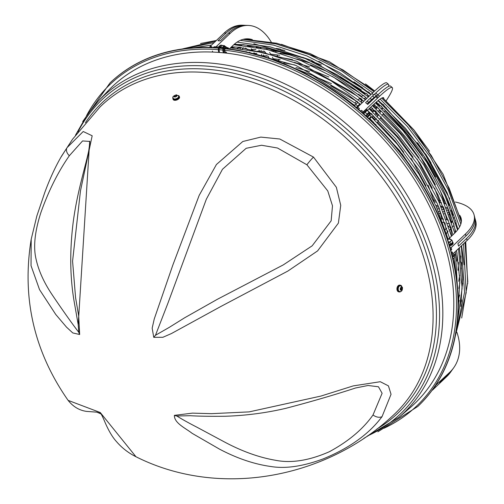 <?xml version="1.0" encoding="UTF-8"?>
<svg xmlns="http://www.w3.org/2000/svg" width="504" height="504" viewBox="0 0 504 504"><rect width="100%" height="100%" fill="white"/><g stroke="black" fill="none" stroke-linecap="round" stroke-linejoin="round"><path stroke-width="0.76" d="M243.961 44.686L242.607 44.566L241.517 45.272M240.547 47.269L231.519 46.859M254.161 53.424L253.764 52.844M251.42 49.499C250.809 48.995 250.809 48.995 251.42 49.499M366.288 93.442L367.416 94.336M363.63 95.577L366.748 98.482M368.512 91.948L369.432 92.679M360.587 98.318L361.872 99.345M353.972 104.599L354.375 105.286M357.286 101.449L357.689 102.136M455.629 220.601L456.019 221.886M454.054 225.067L453.619 223.656L453.556 224.236C439.671 180.785 414.716 142.304 378.693 108.801L378.718 108.82M450.841 226.787L451.288 228.249M370.774 107.176L397.253 133.617L419.901 163.176L437.982 194.903L450.897 227.758L452.926 234.807M447.577 230.819L447.999 231.399M451.193 221.388L451.489 222.283M380.785 105.752L381.856 106.735M378.132 107.881L378.693 108.801M383.009 104.271L383.878 105.065M375.083 110.622L376.312 111.737M371.788 113.759L372.173 114.502M174.264 96.497L174.724 95.703L175.94 95.269L176.69 95.634L176.224 96.428L175.014 96.862L174.264 96.497M178.693 96.27A2.93 1.556 158.2 0 1 178.775 96.428A2.93 1.556 158.2 0 1 178.63 97.423A2.93 1.556 158.2 0 1 175.808 99.212A2.93 1.556 158.2 0 1 173.338 98.608A2.93 1.556 158.2 0 1 173.288 98.438M175.94 95.269L176.306 96.182L175.008 96.856M175.09 96.617L174.724 95.703M178.277 95.521A3.402 1.808 158.2 0 1 179.216 96.251A3.402 1.808 158.2 0 1 176.728 99.194A3.402 1.808 158.2 0 1 172.897 98.784A3.402 1.808 158.2 0 1 173.074 97.606M400.535 288.225L401.31 287.519L402.034 288.099L401.971 289.378L401.197 290.077L400.472 289.504L400.535 288.225M399.603 291.501A2.93 1.947 -81.3 0 1 399.451 291.488A2.93 1.947 -81.3 0 1 397.971 288.301A2.93 1.947 -81.3 0 1 400.334 285.699A2.93 1.947 -81.3 0 1 400.485 285.73M402.034 288.099L400.97 287.834M400.334 289.951L401.115 289.246L401.971 289.378M401.115 289.246L401.178 287.967M400.957 291.369A3.402 2.262 -81.3 0 1 399.376 291.961A3.402 2.262 -81.3 0 1 397.656 288.25A3.402 2.262 -81.3 0 1 400.409 285.226A3.402 2.262 -81.3 0 1 401.738 286.259M179.216 96.251L179.5 96.951A3.402 1.808 158.2 0 1 177.011 99.893A3.402 1.808 158.2 0 1 173.174 99.483L172.897 98.784M399.376 291.961L398.714 291.86A3.402 2.262 -81.3 0 1 396.995 288.149A3.402 2.262 -81.3 0 1 399.748 285.125L400.409 285.226M69.332 155.736L82.562 140.944L89.68 141.416L78.208 324.689L78.826 332.344C72.091 323.807 59.592 305.821 52.17 294.777C43.961 282.542 38.587 270.629 36.042 259.05C33.169 247.004 34.782 231.5 40.893 212.543C48.693 190.613 58.174 171.675 69.332 155.736A8.373 5.651 35.4 0 1 67.026 147.691L60.663 157.67M99.956 107.056L72.494 139.318L61.576 156.095C55.484 166.515 49.896 178.599 44.825 192.352L36.855 215.945L31.204 239.243L31.034 265.684L39.514 289.592L55.711 314.427L66.541 327.172L72.784 332.942L79.657 334.511L78.706 316.052L75.581 297.662L72.576 261.16L80.47 190.84L92.182 135.771L83.223 131.519L67.026 147.691M313.482 157.078L279.783 139.003L260.801 137.101L242.789 141.504L216.418 164.518L199.181 195.357L172.866 264.978L154.262 318.931L152.164 328.167L153.752 337.334L162.861 337.296L171.404 333.566L221.237 306.274L287.866 271.064L317.602 250.898L338.392 223.114L340.736 205.336L336.357 187.293L313.482 157.078A8.373 0.806 130.5 0 0 306.911 164.783L327.776 190.934L332.489 205.808L331.153 220.84L312.165 245.826L283.267 264.909L217.444 299.25L184.647 317.785L168.903 327.587L155.484 335.261L167.832 303.433L206.331 199.231L222.478 169.262L246.166 148.289L261.551 145.253L277.49 148.006L306.911 164.783M393.214 415.309C325.76 478.485 219.41 498.758 135.973 456.744L100.271 412.537L68.103 400.359C33.97 351.502 21.672 297.795 31.204 239.243M382.057 416.619L391.047 394.292L388.433 385.881L380.293 381.717L353.272 385.894L320.897 396.075L249.14 411.888L211.472 413.664L192.433 413.135L174.365 415.359C174.176 423.177 185.699 428.236 192.037 433.27L219.398 449.077C236.993 458.363 254.129 464.171 270.818 466.502C285.447 468.934 302.885 466.402 323.133 458.911C349.404 448.163 369.048 434.064 382.057 416.619A8.373 5.651 -144.6 0 1 373.01 414.975C363.044 429.125 348.497 441.372 329.383 451.704C309.204 460.599 291.18 463.447 275.291 460.24C259.125 457.449 242.298 451.42 224.803 442.147L197.291 427.398C188.483 422.862 181.661 419.057 176.816 415.989L190.216 415.706C198.891 416.241 210.685 416.424 225.597 416.247C246.204 415.548 266.301 412.902 285.888 408.316C311.315 401.65 334.555 394.871 355.616 387.979L368.065 385.491L378.466 386.782L382.114 393.277L373.01 414.975M98.305 101.147L108.139 90.783A219.032 160.19 46.4 0 1 356.983 113.558A219.032 160.19 46.4 0 1 409.872 407.944L399.029 417.249A218.301 159.655 -133.6 0 0 346.317 123.845A218.301 159.655 -133.6 0 0 98.305 101.147L87.501 114.282L75.48 135.211M100.983 413.923L96.9 412.171L100.554 413.469C101.21 413.841 102.696 416.795 105.027 422.339C108.662 430.775 112.436 437.144 116.342 441.447C121.848 447.867 128.394 452.964 135.967 456.737M215.844 47.678L216.008 46.828L230.284 33.251A66.704 36.376 -87.8 0 1 248.365 25.433L246.5 25.358A66.704 36.376 92.2 0 0 228.413 33.182L220.349 40.855L218.012 40.767L226.076 33.088A66.704 36.376 -87.8 0 1 244.163 25.269L242.292 25.2A66.704 36.376 92.2 0 0 224.204 33.018L209.935 46.601L211.806 46.67L210.974 47.458L212.146 47.502A223.278 163.296 -133.6 0 0 210.974 47.458L210.974 47.458A223.278 163.296 -133.6 0 0 110.282 82.675A223.278 163.296 -133.6 0 0 110.143 82.807M362.439 112.657L377.471 98.198A66.704 6.407 -49.5 0 1 392.263 87.564L390.575 86.121A66.704 6.407 130.5 0 0 375.782 96.755L367.712 104.429L365.602 102.627L373.666 94.954A66.704 6.407 -49.5 0 1 388.458 84.319L386.77 82.877A66.704 6.407 130.5 0 0 371.977 93.511L357.701 107.087L359.396 108.53L358.565 109.318L359.623 110.218A223.278 163.296 -133.6 0 0 358.565 109.318L358.565 109.318A223.278 163.296 -133.6 0 0 213.312 47.552L214.143 46.759L213.979 47.578M450.734 249.858L451.691 249.543L450.866 250.331L451.193 251.565A223.278 163.296 -133.6 0 0 450.859 250.331L450.866 250.331A223.278 163.296 -133.6 0 0 360.675 111.126L361.507 110.332L360.763 111.195M434.372 387.072L433.207 388.735A223.278 163.296 -133.6 0 0 433.805 387.897L433.805 387.897A223.278 163.296 -133.6 0 0 451.515 252.794L452.346 252.006L452.863 253.978L467.139 240.395A66.704 27.317 -14.8 0 0 475.757 221.231L475.24 219.259A66.704 27.317 165.2 0 1 466.616 238.43L458.552 246.103L457.897 243.64L465.967 235.966A66.704 27.317 -14.8 0 0 474.585 216.802L474.069 214.83A66.704 27.317 165.2 0 1 465.444 233.995L451.174 247.577L450.192 247.899M417.936 406.337A223.278 163.296 -133.6 0 0 418.074 406.211A223.278 163.296 -133.6 0 0 432.608 389.573L433.44 388.786L432.489 390.127L446.758 376.551A66.704 45.039 35.4 0 0 450.62 372.097L451.578 370.755A66.704 45.039 -144.6 0 1 447.716 375.209L439.646 382.882L440.843 381.207L448.906 373.533A66.704 45.039 35.4 0 0 452.768 369.079L453.726 367.737A66.704 45.039 -144.6 0 1 449.864 372.191L435.286 385.724M264.014 55.894A53.304 29.075 92.2 0 0 263.529 54.911M261.519 51.282A53.304 29.075 92.2 0 0 261.009 50.482M258.735 47.332A53.304 29.075 92.2 0 0 258.237 46.733M247.697 39.337A53.304 29.075 92.2 0 0 245.75 38.877M244.163 25.269A66.704 36.376 -87.8 0 1 245.328 25.351M244.805 38.997A53.304 29.075 -87.8 0 1 245.788 39.255M256.127 46.381A53.304 29.075 -87.8 0 1 256.882 47.282M258.911 50.066A53.304 29.075 -87.8 0 1 259.661 51.238M261.456 54.426A53.304 29.075 -87.8 0 1 262.156 55.85M209.935 46.601L209.771 47.426M278.416 59.352A66.704 36.376 -87.8 0 1 278.788 60.732L278.882 61.079M248.365 25.433A66.704 36.376 -87.8 0 1 271.278 42.141M275.631 51.099A66.704 36.376 -87.8 0 1 275.921 51.843M277.024 54.873A66.704 36.376 -87.8 0 1 277.54 56.429M252.328 39.633A53.304 29.075 92.2 0 0 247.861 38.821A53.304 29.075 92.2 0 0 233.409 45.07L229.314 48.957M222.56 45.53A4.467 2.438 92.2 0 0 221.728 45.221L220.985 45.19A4.467 2.438 92.2 0 0 218.629 47.861M218.56 48.145A4.467 2.438 92.2 0 0 218.818 52.397M216.008 46.828L214.143 46.759M246.922 38.808A53.304 29.075 -87.8 0 1 250.211 39.482M263.655 51.049A53.304 29.075 -87.8 0 1 263.857 51.383M266.144 55.547A53.304 29.075 -87.8 0 1 266.351 55.994M228.608 48.441A2.23 1.216 92.2 0 0 228.507 48.252A2.23 1.216 92.2 0 0 227.758 47.685A2.23 1.216 92.2 0 0 227.739 47.685A2.23 1.216 92.2 0 0 226.693 48.636M227.739 47.685L226.088 47.622A2.23 1.216 92.2 0 0 225.093 48.453M224.979 48.73A2.23 1.216 92.2 0 0 225.307 51.748M227.323 48.705A1.802 0.983 -87.8 0 1 228.091 48.126A1.802 0.983 -87.8 0 1 228.703 48.586A1.802 0.983 -87.8 0 1 228.847 48.901M212.43 51.08A3.245 1.77 92.2 0 0 212.902 52.057M223.058 48.245A3.245 1.77 -87.8 0 1 223.114 48.082A3.245 1.77 -87.8 0 1 224.696 46.557L225.59 46.589A3.245 1.77 92.2 0 0 223.94 48.334M223.562 52.548A3.245 1.77 -87.8 0 1 222.976 48.523M222.34 48.176L222.232 47.565L224.305 45.593L225.401 46.582M224.305 45.593L222.207 45.517L220.009 47.968M220.135 47.483L222.232 47.565M221.728 45.221A4.467 2.438 92.2 0 0 219.372 47.918M219.303 48.201A4.467 2.438 92.2 0 0 219.58 52.454M377.685 94.966A53.304 5.122 130.5 0 0 367.939 103.005L367.044 103.855M371.461 110.036L371.492 109.992A53.304 5.122 130.5 0 0 372.84 108.077M374.107 106.224A53.304 5.122 130.5 0 0 375.071 104.775M376.293 102.879A53.304 5.122 130.5 0 0 376.828 102.01M369.18 113.243L369.804 112.367M378.082 103.736L377.786 104.152M376.123 106.489L375.486 107.39M373.754 109.822L372.796 111.17M388.458 84.319A66.704 6.407 -49.5 0 1 388.489 86.423M370.768 107.176A53.304 5.122 -49.5 0 1 369.804 108.549L369.753 108.618M357.701 107.087L356.952 107.963M370.509 119.977L370.849 119.492M379.714 110.042L379.247 110.691M377.458 113.211L376.557 114.477M374.8 116.947L373.691 118.503M372.135 120.702L371.788 121.187M392.263 87.564A66.704 6.407 -49.5 0 1 386.171 100.75M383.771 98.614A53.304 5.122 130.5 0 0 383.569 97.751A53.304 5.122 130.5 0 0 371.744 106.249L367.271 110.502M372.387 117.331L373.489 115.775M366.843 110.628A4.467 0.428 130.5 0 0 367.151 109.903L366.471 109.324A4.467 0.428 130.5 0 0 362.804 112.972M363.195 111.775L361.507 110.332M378.932 103.818A53.304 5.122 -49.5 0 1 378.403 104.681M377.181 106.577A53.304 5.122 -49.5 0 1 376.223 108.026M369.356 118.9L371.259 116.922L371.209 116.298L369.01 118.579M371.209 116.298L369.716 115.025L367.561 117.243M371.259 116.922L369.571 119.102M354.425 105.884A3.629 0.347 -49.5 0 1 356.719 103.358L354.388 105.928M359.516 104.58L359.736 104.07L357.998 102.583L356.719 103.358A3.629 0.347 -49.5 0 1 357.443 102.785L357.909 102.614M359.736 104.07L357.67 106.042L355.925 104.555M357.67 106.042L356.441 107.541M359.289 104.794L356.473 107.566M356.397 107.995A4.467 0.428 -49.5 0 1 359.314 104.769A4.467 0.428 -49.5 0 1 360.303 104.057L360.612 104.322M366.225 116.027L369.079 113.154L369.892 113.841L367.019 116.745M366.036 115.851L367.076 114.074L369.149 112.102L369.098 113.167M366.994 110.59L363.699 113.759M363.56 113.639L366.288 110.83L367.164 110.508M365.179 112.455L367.076 114.074M367.246 110.483L369.149 112.102M367.151 109.903A4.467 0.428 130.5 0 0 363.472 113.558M437.315 208.82A53.304 21.829 165.2 0 1 439.438 208.958M442.14 209.229A53.304 21.829 165.2 0 1 444.238 209.525M447.042 210.061A53.304 21.829 165.2 0 1 448.428 210.395M451.508 211.333A53.304 21.829 165.2 0 1 451.905 211.478M460.385 217.463A53.304 21.829 165.2 0 1 461.317 219.253M448.207 239.293L454.224 233.572A53.304 21.829 -14.8 0 0 461.116 218.251A53.304 21.829 -14.8 0 0 459.787 215.372M447.861 208.41A53.304 21.829 -14.8 0 0 446.229 208.032M443.614 207.541A53.304 21.829 -14.8 0 0 441.296 207.22M438.757 206.974A53.304 21.829 -14.8 0 0 436.445 206.835M443.835 200.573A66.704 27.317 165.2 0 1 444.793 200.624M447.829 200.869A66.704 27.317 165.2 0 1 448.207 200.907M455.389 202.028A66.704 27.317 165.2 0 1 474.069 214.83M433.824 200.183L435.733 200.252M439.154 200.384L440.553 200.441M449.631 245.946A4.467 1.827 -14.8 0 0 452.542 244.421A4.467 1.827 -14.8 0 0 453.121 243.136L452.913 242.348A4.467 1.827 -14.8 0 0 452.447 241.788M451.691 249.543L451.174 247.577M451.893 254.293L452.863 253.978M439.204 213.287A53.304 21.829 165.2 0 1 440.609 213.387M443.961 213.746A53.304 21.829 165.2 0 1 445.423 213.961M448.793 214.628A53.304 21.829 165.2 0 1 449.618 214.83M474.844 218.049A66.704 27.317 165.2 0 1 475.24 219.259M461.418 220.544A53.304 21.829 -14.8 0 0 461.084 219.996M449.108 212.864A53.304 21.829 -14.8 0 0 448.031 212.6M444.912 211.995A53.304 21.829 -14.8 0 0 443.167 211.737M440.099 211.422A53.304 21.829 -14.8 0 0 438.379 211.302M454.274 256.252L454.558 257.311A2.23 0.913 165.2 0 1 454.57 257.418A2.23 0.913 165.2 0 1 454.432 257.771A2.23 0.913 165.2 0 1 452.951 258.672M452.995 258.88A1.802 0.737 -14.8 0 0 454.142 258.168A1.802 0.737 -14.8 0 0 454.236 257.985M448.522 242.254A3.629 1.487 -14.8 0 0 450.941 241L449.984 242.267L448.541 242.311M449.82 239.179L452.056 240.301L450.941 241A3.629 1.487 -14.8 0 0 450.979 239.463A3.629 1.487 -14.8 0 0 449.82 239.179A3.629 1.487 -14.8 0 0 447.936 239.35A3.629 1.487 -14.8 0 0 447.628 239.419M449.984 242.267L450.519 244.295L452.592 242.329L452.056 240.301M450.519 244.295L449.228 244.572M451.578 243.293A3.245 1.329 165.2 0 1 450.941 243.892M450.009 244.402A3.245 1.329 165.2 0 1 449.259 244.686M449.404 245.164A4.467 1.827 -14.8 0 0 452.334 243.634A4.467 1.827 -14.8 0 0 452.913 242.348M451.956 255.906A3.245 1.329 -14.8 0 0 453.09 255.49A3.245 1.329 -14.8 0 0 453.776 255.118A3.245 1.329 -14.8 0 0 453.921 255.018M452.258 255.755L454.054 254.936L455.49 253.292L455.106 251.843M453.033 253.814L453.417 255.257M456.914 332.294A66.704 45.039 -144.6 0 1 453.726 367.737M434.637 387.11L435.588 385.768M452.157 369.904A66.704 45.039 -144.6 0 1 451.578 370.755M213.312 47.552A223.278 163.296 -133.6 0 0 212.146 47.502L213.312 47.546M360.675 111.126L360.681 111.119A223.278 163.296 -133.6 0 0 359.623 110.218L360.681 111.119M451.515 252.794L451.515 252.794A223.278 163.296 -133.6 0 0 451.193 251.565L451.515 252.794M432.608 389.573L432.615 389.573A223.278 163.296 -133.6 0 0 433.207 388.735L432.615 389.573M240.477 48.636A1.676 1.222 -133.6 0 0 238.203 47.981L238.953 47.288M358.634 99.376A1.676 1.222 46.4 0 1 358.747 99.244A1.676 1.222 46.4 0 1 360.788 99.616A1.676 1.222 46.4 0 1 361.059 101.669L362.552 100.264M448.642 226.781A1.676 1.222 46.4 0 1 448.73 226.781A1.676 1.222 46.4 0 1 450.324 227.839A1.676 1.222 46.4 0 1 450.274 229.471L451.149 228.608M374.819 120.172L376.186 118.251A1.676 1.128 35.4 0 0 376.734 119.983A1.676 1.128 35.4 0 0 378.498 120.475M376.822 112.625L375.423 113.935A1.676 1.222 -133.6 0 0 375.537 113.803A1.676 1.222 -133.6 0 0 375.077 111.793A1.676 1.222 -133.6 0 0 373.118 111.51L372.664 111.938M173.206 98.28A2.93 1.556 -21.8 0 0 175.676 98.891A2.93 1.556 -21.8 0 0 178.498 97.102A2.93 1.556 -21.8 0 0 178.649 96.1L176.413 94.834C173.231 95.892 172.16 97.039 173.206 98.28L173.338 98.608M176.016 95.143A1.499 0.794 158.2 0 1 176.35 96.485A1.499 0.794 158.2 0 1 174.063 96.566A1.499 0.794 158.2 0 1 176.016 95.143M400.642 285.743A2.93 1.947 98.7 0 0 398.273 288.345A2.93 1.947 98.7 0 0 399.754 291.539C401.675 291.759 402.57 290.361 402.45 287.343L400.334 285.699M402.161 287.986A1.499 0.995 -81.3 0 1 401.184 290.291A1.499 0.995 -81.3 0 1 400.415 288.131A1.499 0.995 -81.3 0 1 402.161 287.986M78.826 332.344A8.373 5.651 35.4 0 0 79.657 334.511M99.968 107.043A212.751 155.597 46.4 0 1 360.946 152.618A212.751 155.597 46.4 0 1 393.044 415.466M155.484 335.261A8.373 0.806 130.5 0 0 153.752 337.334M176.816 415.989A8.373 5.651 -144.6 0 1 174.365 415.359M77.937 131.966A216.67 158.464 46.4 0 1 87.116 116.821A216.67 158.464 46.4 0 1 343.766 126.592A216.67 158.464 46.4 0 1 367.24 436.054M376.866 429.036A214.389 156.794 -133.6 0 0 341.655 129.037A214.389 156.794 -133.6 0 0 87.715 119.366A214.389 156.794 -133.6 0 0 85.428 122.699M100.157 413.072A8.373 0.806 -49.5 0 1 100.271 412.537M86.593 115.573A222.163 162.477 46.4 0 1 211.579 49.272A222.163 162.477 46.4 0 1 435.28 212.896A222.163 162.477 46.4 0 1 384.042 428.224M226.076 33.088L224.204 33.018M230.284 33.251L228.413 33.182M223.858 48.617A3.245 1.77 92.2 0 0 224.456 52.586M226.649 52.114A2.608 1.424 -87.8 0 1 225.194 52.063A2.608 1.424 -87.8 0 1 224.752 48.712M224.847 48.428A2.608 1.424 -87.8 0 1 226.819 47.647M371.492 109.992L369.804 108.549M373.666 94.954L371.977 93.511M377.471 98.198L375.782 96.755M367.536 117.218L369.81 115.107M465.967 235.966L465.444 233.995M467.139 240.395L466.616 238.43M454.803 254.274L454.929 254.753A3.245 1.329 165.2 0 1 452.498 256.757M452.573 257.072A2.608 1.071 -14.8 0 0 454.457 255.736M448.906 373.533L449.864 372.191M446.758 376.551L447.716 375.209M377.861 431.815L417.797 406.47A223.278 163.296 -133.6 0 0 450.916 251.824A223.278 163.296 -133.6 0 0 211.869 47.767A223.278 163.296 -133.6 0 0 110.004 82.94L82.706 121.558M273.452 59.34L272.431 57.242M270.894 54.489L269.571 52.447M267.378 49.612L266.15 48.271M269.073 58.055L267.889 55.994M265.98 53.204L264.304 51.194M261.028 48.208L258.905 46.847M242.311 48.844L243.829 47.76M247.407 45.94L249.215 45.404M238.203 47.981L237.8 48.365M255.087 54.029L254.426 52.964M252.592 50.362L251.244 48.73M248.598 46.097L248.126 45.694M250.249 52.819L249.732 52.145M247.376 49.518L245.606 47.962M240.622 45.19L236.786 44.472L233.799 44.699L267.214 49.575L301.064 60.656L334.184 77.572L365.431 99.735M365.589 93.259L364.707 93.952M362.956 95.413L361.576 96.629M359.906 98.154L358.237 99.729M367.939 96.547L368.456 95.571M364.228 98.752L365.608 97.549M367.385 96.1L368.279 95.426M354.929 102.879L356.605 101.285M434.177 201.89L436.584 202.091M439.192 202.425L441.63 202.86M444.345 203.515L446.261 204.107M449.152 205.267L450.173 205.783M435.79 205.38L438.184 205.663M440.817 206.111L443.262 206.69M446.053 207.585L448.012 208.436M451.187 210.47L452.378 211.661M448.547 226.479L450.003 224.923M451.666 222.812L452.617 221.287M453.896 218.056L454.098 216.632M452.907 226.687L453.909 225.42M455.503 222.988L455.893 222.258M446.368 233.188L447.867 231.758M449.675 230.038L450.274 229.471M445.24 229.641L446.752 228.199M441.422 218.881L443.64 219.171M446.185 219.631L448.409 220.154M451.049 220.972L452.485 221.521M455.521 223.045L456.259 223.511M457.714 229.736L457.317 229.087M454.117 226.113L453.613 225.811M449.719 224.053L447.521 223.417M445.946 228.961L444.938 222.793L442.745 222.422M379.928 118.755L381.257 116.815M382.511 114.925L383.531 113.337M384.709 111.371L385.283 110.351M386.329 108.266L386.486 107.906M382.221 103.963L381.906 104.158M380.022 105.468L379.128 106.174M377.389 107.623L376.003 108.839M374.346 110.351L373.118 111.51M377.483 116.405L378.8 114.471M380.048 112.575L381.049 110.981M382.202 109.003L382.756 107.969M378.485 111.113L379.884 109.897M381.629 108.467L382.542 107.774M384.495 106.539L384.873 106.394M371.045 113.482L370.125 114.358M373.521 115.75L371.832 117.356M370.207 118.9L369.785 119.303M375.587 124.866L375.946 124.362M377.257 122.522L378.624 120.601M373.162 122.503L373.508 122.006M448.163 239.306L436.18 206.249L418.981 174.145L397.102 144.012L371.253 116.827M365.57 111.724L364.361 110.672M358.829 106.016L358.218 105.519M356.189 103.887L312.612 75.436L266.503 57.343M330.265 88.143L344.434 97.738L354.703 105.55M369.968 118.673L399.559 150.576L423.574 186.228M237.037 48.296L237.995 48.176M256.101 47.269L259.799 47.37M280.652 49.644L284.918 50.45M460.788 256.019L460.706 262.338M459.648 275.323L458.728 281.327M457.96 270.308L458.464 262.439M362.704 87.841L353.921 81.837M311.711 60.449L302.633 57.336M280.148 51.824L270.881 50.476M255.887 49.499L251.899 49.499M431.052 162.912L425.489 153.833M451.767 211L452.907 215.183M467.699 283.733L465.721 241.744M461.336 221.842L449.152 188.194L431.355 155.585L408.593 125.2L381.679 98.11M379.544 96.251L375.713 93.032M373.987 91.621L342.985 69.936L310.143 53.607L276.671 43.231L243.753 39.192M457.071 324.752L462.124 288.08L458.483 248.629M454.772 233.043L442.071 198.381L423.644 164.814L400.144 133.528L372.399 105.632M369.281 102.942L367.151 101.153M211.529 45.076L193.58 47.785M220.613 46.784L216.827 46.941M239.954 47.376L296.314 61.129L351.086 91.482L363.806 101.285M456.561 250.457L459.85 279.978L458.249 308.108M458.281 302.009L455.484 253.292M455.471 253.235L455.188 251.767M451.477 236.181L438.776 201.518L420.349 167.952L396.843 136.666L369.098 108.77M362.137 102.866L330.889 80.709L297.769 63.794L263.92 52.706L230.498 47.836M242.323 51.093L295.873 65.425L347.747 94.588L360.121 104.101M367.473 110.313L395.501 138.524L419.139 170.201L437.529 204.17L449.984 239.192M454.098 258.231L456.196 275.909M461.702 318.011L467.8 281.742L464.997 242.43M460.82 224.123L448.409 190.109L430.366 157.166L407.326 126.466L380.111 99.086M378.246 97.467L374.422 94.235M372.702 92.824L341.882 71.114L309.242 54.615L275.915 43.911L243.048 39.362M216.367 40.477L200.548 43.495M318.849 61.305L368.197 92.075M369.262 92.919L371.051 94.387M374.485 97.209L374.913 97.574M378.277 100.46L382.694 104.391M383.695 105.305L422.245 149.14L449.782 198.885M235.664 44.812L238.039 44.579M463.856 262.067L463.85 262.445M462.653 279.323L462.143 282.87M459.61 295.06L458.508 299.055M458.861 288.414L459.906 282.706M461.399 268.72L461.614 262.546M256.089 46.374L248.793 46.267M276.305 48.428L280.552 49.19M235.67 47.055L230.63 47.71M283.865 62.811L294.827 64.997M310.382 69.502L328.879 77.017M358.413 94.166L361.708 96.51M364.461 98.545L365.702 99.477M368.978 102.028L369.665 102.577M372.872 105.185L376.57 108.335M379.103 110.565L380.514 111.838M383.015 114.15L403.175 135.784L418.969 157.815M434.624 188.168L439.847 202.532M440.95 206.142L441.202 207.012M446.481 233.081L446.563 233.831M441.888 218.931L439.097 207.768M432.205 188.168L417.104 159.043M357.097 95.968L328.753 79.424M309.525 71.568L295.917 67.555M245.335 51.71L246.355 51.629M257.084 51.213L264.506 51.414M280.111 53.078L289.951 54.949M311.592 61.223L321.344 65.022M362.596 88.131L367.643 91.823M417.551 142.689L425.2 153.934M446.229 196.295L449.259 205.317M454.753 228.318L455.396 232.413M456.977 252.712L456.819 261.16M455.868 271.851L455.729 272.866M454.331 265.098L454.576 261.267M451.067 220.979L447.842 208.354M435.595 176.986L423.335 155.169M361.28 89.933L340.087 76.595M310.748 63.29L296.806 58.924M279.607 55.257L270.667 54.117M256.864 53.443L254.734 53.462M281.452 44.333L329.383 61.727L374.661 91.003M382.624 97.7L414.112 130.309L443.123 174.271L461.399 221.18M461.273 302.016L461.5 301.083M455.635 334.259L464.562 292.282L461.336 245.914M457.556 229.937L444.9 195.369L426.523 161.891L403.087 130.694L375.417 102.873M372.236 100.126L370.106 98.337M368.392 96.919L337.214 74.831L304.17 57.973L270.409 46.941L237.075 42.115M214.162 42.575L184.017 48.749M234.303 44.251L242.405 44.711M243.533 44.806C285.283 48.945 325.357 66.024 363.762 96.05M369.949 101.128L370.598 101.682M373.748 104.378L378.271 108.41M453.827 225.137L455.786 231.998M459.415 247.748L462.628 277.843L460.738 306.457M455.276 336.181L466.213 292.622L463.522 243.835M459.579 226.926L447.016 192.585L428.772 159.321L405.493 128.325L378.006 100.68M374.674 97.808L372.544 96.018M370.824 94.601L339.828 72.683L306.98 55.975L273.42 45.07L240.307 40.333M215.806 41.013L182.083 49.014M253.852 43.772L311.289 60.26L366.162 93.719M367.038 94.412L369.18 96.169M372.475 98.878L373.036 99.364M376.267 102.129L380.671 106.048M381.484 106.791C417.066 139.961 441.737 178.025 455.503 220.985M455.862 222.157L457.928 229.452M461.595 245.668L464.083 264.72M365.488 83.922L374.692 90.972M382.706 97.682L413.872 129.887L429.54 151.25M461.639 299.943L461.387 300.869M458.294 303.566L459.182 300.466M462.143 286.694L462.666 283.141M463.907 262.993L463.907 262.628M261.595 55.837L267.939 56.076M280.627 57.412L292.49 59.655M310.369 64.783L326.428 71.177M360.713 90.852L364.846 93.838M367.624 95.918L368.09 96.277M371.965 99.32L372.569 99.805M375.839 102.501L379.644 105.764M382.19 108.032L382.555 108.36M385.094 110.697L406.476 133.591L422.39 155.686M440.332 190.909L444.824 203.648M450.746 229.011L451.66 236.011M446.771 219.757L443.804 207.994M435.343 184.735L420.525 156.914M359.396 92.654L332.338 76.457M309.532 66.856L294.311 62.376M280.111 59.592L273.168 58.735M178.649 96.1L178.775 96.428M89.68 141.416C90.109 140.377 89.788 143.508 88.717 150.816C85.497 166.477 77.251 191.734 73.269 221.64C69.539 251.099 69.955 278.422 74.516 303.61L78.208 324.689M363.869 438.348L399.029 417.249M96.894 412.171L86.549 411.39C79.317 410.395 73.175 406.715 68.103 400.359M228.703 48.586L228.507 48.252M227.071 47.66L225.59 46.589M369.823 115.12L369.892 113.841M454.142 258.168L454.432 257.771M454.929 254.753L454.356 256.183L452.586 257.128M313.847 76.085L331.424 83.651M360.971 101.751L362.281 102.734M369.489 108.398L373.149 111.478M375.682 113.69L377.943 115.731M380.425 118.037L399.382 138.43L413.034 157.198M428.123 185.296L434.385 201.902M425.93 185.863L411.182 158.451M356.567 101.323L330.737 85.806M334.511 90.991L335.362 91.445M372.109 117.092L375.096 119.782M377.565 122.081L395.369 141.284L403.736 152.29M420.531 180.968L420.941 181.843M406.911 161.003L401.934 153.613"/></g></svg>
